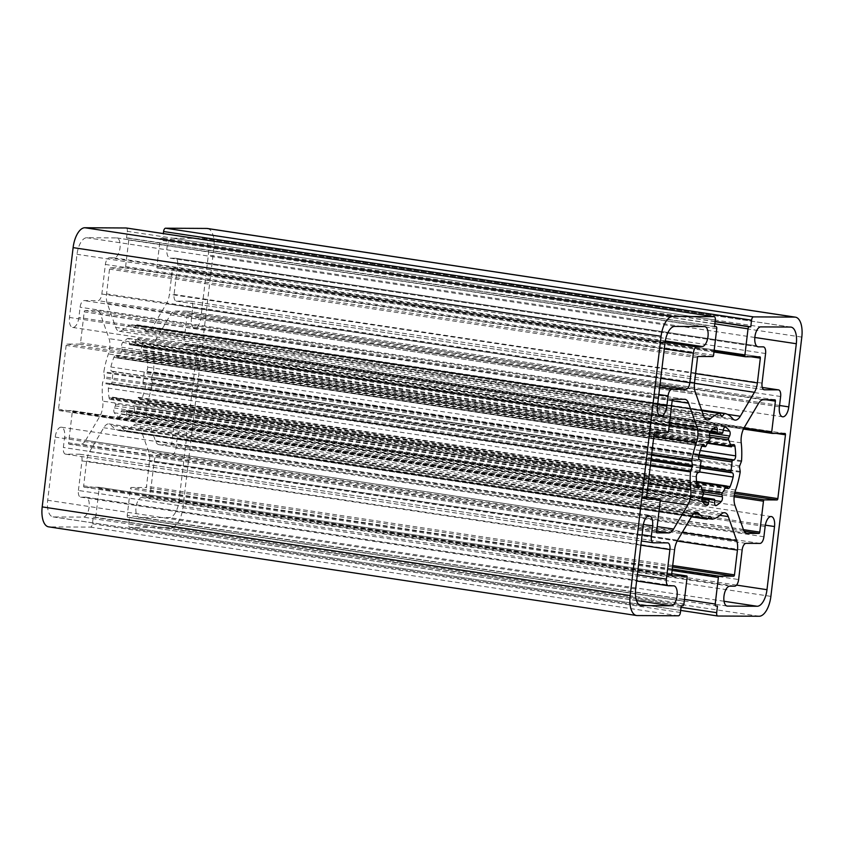 <?xml version="1.0" encoding="UTF-8"?>
<svg xmlns="http://www.w3.org/2000/svg" width="844" height="844" viewBox="0 0 844 844"><rect width="100%" height="100%" fill="white"/><g stroke="black" fill="none" stroke-linecap="round" stroke-linejoin="round"><path stroke-width="0.63" stroke-dasharray="4.22 3.17" d="M85.613 440.378L99.771 416.419A13.409 6.203 98.6 0 0 102.778 401.132A53.657 24.814 -81.4 0 1 102.462 383.26A1.34 0.622 -81.4 0 1 102.641 382.448L104.297 378.196A1.34 0.622 98.6 0 0 104.456 376.867L103.812 372.594A1.34 0.622 -81.4 0 1 103.833 371.793A53.657 24.814 -81.4 0 1 108.412 353.942A13.409 6.203 98.6 0 0 109.055 338.634L100.615 314.548A13.409 6.203 98.6 0 0 97.071 310.666A13.409 6.203 98.6 0 0 96.659 310.634L85.012 310.56A1.34 0.622 98.6 0 0 84.231 311.89L80.539 342.801A1.34 0.622 -81.4 0 1 79.758 344.13L66.94 344.057A1.34 0.622 98.6 0 0 66.148 345.386L58.542 409.203A1.34 0.622 98.6 0 0 58.964 410.532A1.34 0.622 98.6 0 0 59.006 410.532L71.835 410.606A1.34 0.622 -81.4 0 1 71.867 410.606A1.34 0.622 -81.4 0 1 72.299 411.935L68.607 442.847A1.34 0.622 98.6 0 0 69.039 444.176A1.34 0.622 98.6 0 0 69.081 444.187L80.729 444.25A13.409 6.203 98.6 0 0 85.613 440.378L657.17 526.572M113.064 373.069A1.34 0.622 98.6 0 0 112.727 371.571L111.608 371.128A3.355 1.551 -81.4 0 1 110.859 366.982A40.913 18.916 -81.4 0 1 113.887 357.371A3.355 1.551 -81.4 0 1 115.544 355.714A3.355 1.551 -81.4 0 1 116.261 356.316L117.063 357.772A1.34 0.622 98.6 0 0 117.358 358.014A1.34 0.622 98.6 0 0 117.96 357.497A33.528 15.508 -81.4 0 1 121.715 351.136A1.34 0.622 98.6 0 0 122.063 349.321L121.631 347.232A3.355 1.551 -81.4 0 1 122.707 342.453A40.913 18.916 -81.4 0 1 127.708 338.486A3.355 1.551 -81.4 0 1 128.235 338.391A3.355 1.551 -81.4 0 1 129.343 341.134L129.248 343.635A1.34 0.622 98.6 0 0 129.691 344.732A1.34 0.622 98.6 0 0 129.818 344.721A33.528 15.508 -81.4 0 1 133.014 344.51A33.528 15.508 -81.4 0 1 134.059 344.742A1.34 0.622 98.6 0 0 134.101 344.753A1.34 0.622 98.6 0 0 134.892 343.666L135.399 341.166A3.355 1.551 -81.4 0 1 137.372 338.433A3.355 1.551 -81.4 0 1 137.656 338.549A40.913 18.916 -81.4 0 1 141.708 342.558A3.355 1.551 -81.4 0 1 141.644 347.348L140.705 349.427A1.34 0.622 98.6 0 0 140.621 351.241A33.528 15.508 -81.4 0 1 142.868 357.634A1.34 0.622 98.6 0 0 143.258 358.162A1.34 0.622 98.6 0 0 143.691 357.93L144.841 356.484A3.355 1.551 -81.4 0 1 145.906 355.894A3.355 1.551 -81.4 0 1 146.962 357.561A40.913 18.916 -81.4 0 1 147.689 367.193A3.355 1.551 -81.4 0 1 145.959 371.328L144.735 371.761A1.34 0.622 98.6 0 0 144.039 373.248A33.528 15.508 -81.4 0 1 142.963 382.258A1.34 0.622 98.6 0 0 143.301 383.756L144.419 384.199A3.355 1.551 -81.4 0 1 145.168 388.346A40.913 18.916 -81.4 0 1 142.14 397.957A3.355 1.551 -81.4 0 1 140.484 399.613A3.355 1.551 -81.4 0 1 139.766 399.012L138.965 397.556A1.34 0.622 98.6 0 0 138.669 397.313A1.34 0.622 98.6 0 0 138.068 397.83A33.528 15.508 -81.4 0 1 134.312 404.192A1.34 0.622 98.6 0 0 133.964 406.017L134.396 408.095A3.355 1.551 -81.4 0 1 133.32 412.885A40.913 18.916 -81.4 0 1 128.32 416.841A3.355 1.551 -81.4 0 1 127.792 416.947A3.355 1.551 -81.4 0 1 126.684 414.193L126.779 411.703A1.34 0.622 98.6 0 0 126.336 410.595A1.34 0.622 98.6 0 0 126.21 410.606A33.528 15.508 -81.4 0 1 123.013 410.828A33.528 15.508 -81.4 0 1 121.969 410.585A1.34 0.622 98.6 0 0 121.926 410.574A1.34 0.622 98.6 0 0 121.135 411.672L120.629 414.161A3.355 1.551 -81.4 0 1 118.656 416.894A3.355 1.551 -81.4 0 1 118.371 416.788A40.913 18.916 -81.4 0 1 114.32 412.769A3.355 1.551 -81.4 0 1 114.394 407.979L115.322 405.911A1.34 0.622 98.6 0 0 115.406 404.086A33.528 15.508 -81.4 0 1 113.17 397.693A1.34 0.622 98.6 0 0 112.769 397.165A1.34 0.622 98.6 0 0 112.347 397.397L111.186 398.853A3.355 1.551 -81.4 0 1 110.121 399.434A3.355 1.551 -81.4 0 1 109.066 397.767A40.913 18.916 -81.4 0 1 108.338 388.134A3.355 1.551 -81.4 0 1 110.068 384.009L111.302 383.577A1.34 0.622 98.6 0 0 111.988 382.089A33.528 15.508 -81.4 0 1 113.064 373.069L701.037 461.742M207.445 228.492A20.119 9.305 -81.4 0 1 213.827 248.442L182.916 507.698A20.119 9.305 -81.4 0 1 171.153 527.584L129.881 527.352A3.355 1.551 -81.4 0 1 129.776 527.342A3.355 1.551 -81.4 0 1 128.71 524.018L129.501 517.372L127.94 517.361A2.015 0.928 -81.4 0 1 127.877 517.351A2.015 0.928 -81.4 0 1 127.244 515.357L130.409 488.771A1.34 0.622 -81.4 0 1 131.2 487.442L145.738 487.526A1.34 0.622 98.6 0 0 146.518 486.197L149.472 461.446A13.409 6.203 98.6 0 0 148.766 452.036L140.326 427.95A13.409 6.203 98.6 0 0 136.781 424.057A13.409 6.203 98.6 0 0 133.426 425.387A53.657 24.814 -81.4 0 1 124.406 430.556A1.34 0.622 -81.4 0 1 124.3 430.556A1.34 0.622 -81.4 0 1 124.047 430.377L122.338 427.908A1.34 0.622 98.6 0 0 122.085 427.729A1.34 0.622 98.6 0 0 121.715 427.908L119.415 430.356A1.34 0.622 -81.4 0 1 119.036 430.524A1.34 0.622 -81.4 0 1 119.015 430.524A53.657 24.814 -81.4 0 1 111.229 425.26A13.409 6.203 98.6 0 0 109.034 423.899A13.409 6.203 98.6 0 0 103.738 427.739L89.57 451.688A13.409 6.203 98.6 0 0 86.615 461.088L83.672 485.838A1.34 0.622 98.6 0 0 84.094 487.167A1.34 0.622 98.6 0 0 84.136 487.178L98.674 487.262A1.34 0.622 -81.4 0 1 98.716 487.262A1.34 0.622 -81.4 0 1 99.138 488.592L95.973 515.178A2.015 0.928 -81.4 0 1 94.792 517.172L93.23 517.161L92.439 523.808A3.355 1.551 -81.4 0 1 90.477 527.12L49.205 526.888A20.119 9.305 -81.4 0 1 48.583 526.835M151.572 378.471L152.215 382.733A1.34 0.622 -81.4 0 1 152.205 383.545A53.657 24.814 -81.4 0 1 147.616 401.385A13.409 6.203 98.6 0 0 146.983 416.693L155.412 440.779A13.409 6.203 98.6 0 0 158.957 444.672A13.409 6.203 98.6 0 0 159.368 444.704L171.015 444.767A1.34 0.622 98.6 0 0 171.807 443.438L175.489 412.526A1.34 0.622 -81.4 0 1 176.269 411.207L189.088 411.271A1.34 0.622 98.6 0 0 189.879 409.952L197.485 346.135A1.34 0.622 98.6 0 0 197.063 344.806A1.34 0.622 98.6 0 0 197.021 344.795L184.203 344.721A1.34 0.622 -81.4 0 1 184.161 344.721A1.34 0.622 -81.4 0 1 183.728 343.392L187.421 312.48A1.34 0.622 98.6 0 0 186.988 311.151A1.34 0.622 98.6 0 0 186.946 311.151L175.309 311.077A13.409 6.203 98.6 0 0 170.414 314.949L156.256 338.908A13.409 6.203 98.6 0 0 153.249 354.195A53.657 24.814 -81.4 0 1 153.566 372.077A1.34 0.622 -81.4 0 1 153.386 372.879L151.73 377.131A1.34 0.622 98.6 0 0 151.572 378.471L739.544 467.133M109.298 257.821L114.14 257.853A10.065 4.653 98.6 0 0 119.975 248.242A10.065 4.653 98.6 0 0 116.831 237.924A10.065 4.653 98.6 0 0 116.514 237.902L86.816 237.734A16.764 7.754 98.6 0 0 77.015 254.308L69.482 317.46A10.065 4.653 98.6 0 0 72.668 327.44A10.065 4.653 98.6 0 0 78.861 317.513L80.096 307.216A6.71 3.102 -81.4 0 1 84.01 300.58L97.925 300.664A6.71 3.102 98.6 0 0 101.85 294.028L105.373 264.446A6.71 3.102 -81.4 0 1 109.298 257.821L665.167 341.651M172.798 238.23L202.507 238.398A16.764 7.754 -81.4 0 1 203.024 238.441A16.764 7.754 -81.4 0 1 208.341 255.057L200.819 318.209A10.065 4.653 -81.4 0 1 194.626 328.137A10.065 4.653 -81.4 0 1 191.43 318.156L192.664 307.86A6.71 3.102 98.6 0 0 190.533 301.202A6.71 3.102 98.6 0 0 190.333 301.192L176.417 301.108A6.71 3.102 -81.4 0 1 176.206 301.097A6.71 3.102 -81.4 0 1 174.075 294.44L177.609 264.858A6.71 3.102 98.6 0 0 175.478 258.211A6.71 3.102 98.6 0 0 175.267 258.201L170.425 258.169A10.065 4.653 -81.4 0 1 170.119 258.148A10.065 4.653 -81.4 0 1 166.964 247.841A10.065 4.653 -81.4 0 1 172.798 238.23L760.771 326.892M126.357 228.017A3.355 1.551 -81.4 0 1 127.317 231.319L126.526 237.966L128.088 237.966A2.015 0.928 -81.4 0 1 128.151 237.976A2.015 0.928 -81.4 0 1 128.784 239.97L125.619 266.556A1.34 0.622 -81.4 0 1 124.838 267.886L110.29 267.801A1.34 0.622 98.6 0 0 109.509 269.13L106.555 293.891A13.409 6.203 98.6 0 0 107.272 303.302L115.702 327.388A13.409 6.203 98.6 0 0 119.247 331.27A13.409 6.203 98.6 0 0 122.602 329.941A53.657 24.814 -81.4 0 1 131.622 324.782A1.34 0.622 -81.4 0 1 131.727 324.771A1.34 0.622 -81.4 0 1 131.98 324.951L133.69 327.419A1.34 0.622 98.6 0 0 133.943 327.599A1.34 0.622 98.6 0 0 134.323 327.43L136.612 324.982A1.34 0.622 -81.4 0 1 136.992 324.803A1.34 0.622 -81.4 0 1 137.013 324.813A53.657 24.814 -81.4 0 1 144.799 330.067A13.409 6.203 98.6 0 0 146.993 331.428A13.409 6.203 98.6 0 0 152.289 327.599L166.458 303.64A13.409 6.203 98.6 0 0 169.412 294.25L172.366 269.489A1.34 0.622 98.6 0 0 171.933 268.16A1.34 0.622 98.6 0 0 171.891 268.16L157.353 268.075A1.34 0.622 -81.4 0 1 157.311 268.065A1.34 0.622 -81.4 0 1 156.889 266.736L160.054 240.15A2.015 0.928 -81.4 0 1 161.236 238.156L162.797 238.166L163.346 233.588M150.654 490.881L154.178 461.299A6.71 3.102 -81.4 0 1 158.102 454.673L172.018 454.747A6.71 3.102 98.6 0 0 175.942 448.122L177.166 437.814A10.065 4.653 -81.4 0 1 183.359 427.897A10.065 4.653 -81.4 0 1 186.545 437.867L179.012 501.019A16.764 7.754 -81.4 0 1 169.222 517.594L139.513 517.425A10.065 4.653 -81.4 0 1 139.197 517.404A10.065 4.653 -81.4 0 1 136.053 507.096A10.065 4.653 -81.4 0 1 141.887 497.485L146.74 497.506A6.71 3.102 98.6 0 0 150.654 490.881L738.627 579.554M78.418 490.469L81.952 460.887A6.71 3.102 98.6 0 0 79.821 454.241A6.71 3.102 98.6 0 0 79.61 454.22L65.705 454.146A6.71 3.102 -81.4 0 1 65.494 454.125A6.71 3.102 -81.4 0 1 63.363 447.478L64.598 437.171A10.065 4.653 98.6 0 0 61.401 427.201A10.065 4.653 98.6 0 0 55.219 437.118L47.686 500.27A16.764 7.754 98.6 0 0 53.003 516.897A16.764 7.754 98.6 0 0 53.52 516.939L83.229 517.108A10.065 4.653 98.6 0 0 89.063 507.497A10.065 4.653 98.6 0 0 85.919 497.19A10.065 4.653 98.6 0 0 85.603 497.158L80.76 497.137A6.71 3.102 -81.4 0 1 80.549 497.116A6.71 3.102 -81.4 0 1 78.418 490.469L637.347 574.753M715.111 321.458L162.797 238.166M714.499 326.628L126.526 237.966M681.203 605.834L93.23 517.161M717.474 606.034L129.501 517.372M660.23 500.946L99.771 416.419M700.699 460.244L112.727 371.571M699.581 459.801L111.608 371.128M801.8 337.104L213.827 248.442M698.832 455.654L110.859 366.982M701.86 446.043L113.887 357.371M702.651 444.746L116.261 356.316M701.881 445.97L117.063 357.772M705.932 446.17L117.96 357.497M709.688 439.808L121.715 351.136M710.036 437.983L122.063 349.321M709.604 435.905L121.631 347.232M710.68 431.115L122.707 342.453M715.68 427.159L127.708 338.486M712.79 429.121L129.343 341.134M710.532 431.295L129.248 343.635M129.691 344.732L709.994 432.244L129.818 344.721M719.911 433.099L134.059 344.742M722.865 432.328L134.892 343.666M723.371 429.839L135.399 341.166M725.028 427.127L137.656 338.549M723.287 430.261L141.708 342.558M709.73 433.025L141.644 347.348M709.509 435.198L140.705 349.427M709.857 437.087L140.621 351.241M707.705 442.815L142.868 357.634M731.653 446.603L143.691 357.93M732.814 445.147L144.841 356.484M732.265 445.832L146.962 357.561M700.277 450.527L147.689 367.193M699.064 454.737L145.959 371.328M698.916 455.327L144.735 371.761M698.642 456.878L144.039 373.248M700.341 466.321L142.963 382.258M700.193 467.734L143.301 383.756M700.161 468.009L144.419 384.199M699.592 471.965L145.168 388.346M726.884 486.144L142.14 397.957M727.739 487.684L139.766 399.012M726.937 486.228L138.965 397.556M696.532 482.051L138.068 397.83M702.145 489.826L134.312 404.192M702.936 491.82L133.964 406.017M703.485 493.919L134.396 408.095M714.741 500.566L133.32 412.885M715.301 505.356L128.32 416.841M714.657 502.866L126.684 414.193M714.752 500.365L126.779 411.703M702.071 497.454L126.21 410.606M121.926 410.574L701.934 498.044L121.969 410.585M701.807 499.237L121.135 411.672M702.641 501.937L120.629 414.161M706.344 505.45L118.371 416.788M702.292 501.441L114.32 412.769M702.356 496.652L114.394 407.979M703.295 494.573L115.322 405.911M703.379 492.759L115.406 404.086M701.132 486.366L113.17 397.693M696.912 485.553L112.347 397.397M697.239 487.231L111.186 398.853M697.038 486.439L109.066 397.767M696.311 476.807L108.338 388.134M698.041 472.672L110.068 384.009M699.265 472.239L111.302 383.577M699.961 470.752L111.988 382.089M656.632 531.098L80.729 444.25M739.703 465.804L151.73 377.131M664.302 348.741L105.373 264.446M648.245 483.39L102.778 401.132M650.334 465.877L102.462 383.26M740.188 471.406L152.215 382.733M740.167 472.207L152.205 383.545M735.588 490.058L147.616 401.385M734.945 505.366L146.983 416.693M743.385 529.452L155.412 440.779M746.518 533.239L159.368 444.704M744.197 531.203L171.015 444.767M743.458 529.652L171.807 443.438M734.153 496.778L175.489 412.526M734.312 495.354L176.269 411.207M734.628 493.55L189.088 411.271M734.955 492.147L189.879 409.952M776.29 433.415L197.485 346.135M784.994 433.468L197.021 344.795M184.161 344.721L743.437 429.068L184.203 344.721M744.039 427.887L183.728 343.392M766.215 399.771L187.421 312.48M774.919 399.813L186.946 311.151M763.271 399.75L175.309 311.077M758.387 403.622L170.414 314.949M744.229 427.581L156.256 338.908M741.222 442.868L153.249 354.195M741.538 460.74L153.566 372.077M741.359 461.552L153.386 372.879M660.768 378.323L101.85 294.028M667.583 542.892L79.61 454.22M640.87 545.171L81.952 460.887M653.667 542.808L65.705 454.146M642.115 534.758L63.363 447.478M643.381 524.462L64.598 437.171M643.181 525.791L55.219 437.118M635.659 588.943L47.686 500.27M640.469 605.454L53.52 516.939M636.481 600.538L83.229 517.108M673.575 585.831L85.603 497.158M668.733 585.799L80.76 497.137M742.15 549.971L154.178 461.299M746.075 543.336L158.102 454.673M656.97 532.838L69.081 444.187M734.702 586.179L146.74 497.506M759.99 543.42L172.018 454.747M763.904 536.784L175.942 448.122M765.139 526.487L177.166 437.814M765.339 525.158L186.545 437.867M736.548 585.103L179.012 501.019M724.046 601.266L169.222 517.594M726.863 606.003L139.513 517.425M729.86 586.147L141.887 497.485M704.487 326.575L116.514 237.902M665.283 340.965L114.14 257.853M674.778 326.406L86.816 237.734M664.988 342.981L77.015 254.308M657.455 406.133L69.482 317.46M657.613 404.793L78.861 317.513M658.837 394.486L80.096 307.216M659.691 387.396L84.01 300.58M659.924 385.413L97.925 300.664M790.48 327.061L202.507 238.398M754.831 337.473L208.341 255.057M779.561 405.489L200.819 318.209M757.785 346.747L170.425 258.169M779.402 406.829L191.43 318.156M780.637 396.522L192.664 307.86M190.533 301.202L762.28 387.428L190.333 301.192M763.978 389.717L176.417 301.108M762.048 383.113L174.075 294.44M765.582 353.531L177.609 264.858M175.478 258.211L756.467 345.829L175.267 258.201M715.09 321.68L161.236 238.156M714.836 323.811L160.054 240.15M714.119 350.777L156.889 266.736M157.311 268.065L713.971 352.022L157.353 268.075M759.864 356.822L171.891 268.16L759.906 356.833M751.16 356.78L172.366 269.489M695.593 373.597L169.412 294.25M694.454 383.26L166.458 303.64M727.317 414.309L152.289 327.599M732.771 418.74L144.799 330.067M136.992 324.803L701.533 409.941L137.013 324.813M701.617 410.184L136.612 324.982M721.599 415.986L134.323 327.43M721.662 416.092L133.69 327.419M719.953 413.623L131.98 324.951M131.727 324.771L701.818 410.743L131.622 324.782M704.402 417.685L122.602 329.941M703.674 416.05L115.702 327.388M695.234 391.964L107.272 303.302M694.528 382.554L106.555 293.891M697.482 357.803L109.509 269.13M698.262 356.474L110.29 267.801M712.8 356.558L124.838 267.886M713.591 355.229L125.619 266.556M716.756 328.643L128.784 239.97M128.151 237.976L714.52 326.406L128.088 237.966M715.29 319.981L127.317 231.319M637.178 615.561L49.205 526.888M678.449 615.793L90.477 527.12M680.412 612.48L92.439 523.808M682.764 605.844L94.792 517.172M683.946 603.85L95.973 515.178M687.111 577.264L99.138 488.592M671.74 573.677L98.674 487.262L671.74 573.677M672.024 575.83L84.136 487.178M671.634 574.511L83.672 485.838M674.588 549.75L86.615 461.088M677.542 540.36L89.57 451.688M691.711 516.401L103.738 427.739M694.506 513.226L111.229 425.26M119.036 430.524L691.447 516.844L119.015 430.524M707.388 519.018L119.415 430.356M709.677 516.57L121.715 427.908M709.762 516.496L122.338 427.908M707.937 518.438L124.047 430.377M707.842 518.532L124.406 430.556M721.398 514.059L133.426 425.387M719.911 515.346L140.326 427.95M682.205 532.48L148.766 452.036M677.173 541.025L149.472 461.446M672.71 565.554L146.518 486.197M672.541 566.968L145.738 487.526M672.288 569.046L131.2 487.442M672.119 570.46L130.409 488.771M684.473 599.398L127.244 515.357M127.877 517.351L684.252 601.255L127.94 517.361M681.024 607.311L128.71 524.018M129.776 527.342L680.654 610.412L129.881 527.352M759.125 616.257L171.153 527.584M770.889 596.37L182.916 507.698M656.579 531.52L68.607 442.847M660.272 500.608L72.299 411.935M646.588 497.285L71.835 410.606L646.588 497.274M646.894 499.184L59.006 410.532M646.515 497.865L58.542 409.203M654.121 434.048L66.148 345.386M654.912 432.729L66.94 344.057M667.731 432.793L79.758 344.13M668.511 431.474L80.539 342.801M672.193 400.562L84.231 311.89M672.984 399.233L85.012 310.56M684.632 399.296L96.659 310.634M672.172 400.742L100.615 314.548M669.503 423.161L109.055 338.634M653.868 436.2L108.412 353.942M651.695 454.41L103.833 371.793M651.6 455.211L103.812 372.594M651.114 459.305L104.456 376.867M650.956 460.634L104.297 378.196M650.429 465.055L102.641 382.448M115.544 355.714L703.516 444.387M117.358 358.014L701.807 446.159M128.235 338.391L716.208 427.053M133.014 344.51L720.987 433.172M134.101 344.753L719.89 433.099M137.372 338.433L725.344 427.106M143.258 358.162L707.451 443.248M145.906 355.894L733.879 444.566M140.484 399.613L728.456 488.286M138.669 397.313L696.49 481.439M127.792 416.947L715.765 505.609M126.336 410.595L702.081 497.422M123.013 410.828L710.986 499.49M118.656 416.894L706.628 505.567M112.769 397.165L696.87 485.247M110.121 399.434L698.094 488.106M158.957 444.672L746.929 533.334M197.063 344.806L785.036 433.468M186.988 311.151L774.961 399.824M79.821 454.241L667.794 542.903M65.494 454.125L641.377 540.972M61.401 427.201L649.374 515.863M53.003 516.897L640.976 605.559M85.919 497.19L673.881 585.852M80.549 497.116L636.608 580.978M183.359 427.897L771.332 516.56M139.197 517.404L727.169 606.076M116.831 237.924L704.803 326.596M72.668 327.44L660.641 416.103M203.024 238.441L790.997 327.103M170.119 258.148L758.081 346.81M194.626 328.137L782.599 416.799M176.206 301.097L764.179 389.759M146.993 331.428L734.966 420.101M133.943 327.599L721.915 416.271M119.247 331.27L707.219 419.943M84.094 487.167L672.067 575.84M109.034 423.899L697.007 512.572M122.085 427.729L710.057 516.401M124.3 430.556L707.821 518.554M136.781 424.057L724.753 512.73M69.039 444.176L657.012 532.849M58.964 410.532L646.937 499.194M97.071 310.666L685.043 399.328"/><path stroke-width="1.27" d="M673.586 529.051L687.744 505.092A13.409 6.203 98.6 0 0 690.751 489.805A53.657 24.814 -81.4 0 1 690.434 471.923A1.34 0.622 -81.4 0 1 690.614 471.121L692.27 466.869A1.34 0.622 98.6 0 0 692.428 465.529L691.785 461.267A1.34 0.622 -81.4 0 1 691.795 460.455A53.657 24.814 -81.4 0 1 696.384 442.615A13.409 6.203 98.6 0 0 697.017 427.307L688.588 403.221A13.409 6.203 98.6 0 0 685.043 399.328A13.409 6.203 98.6 0 0 684.632 399.296L672.984 399.233A1.34 0.622 98.6 0 0 672.193 400.562L668.511 431.474A1.34 0.622 -81.4 0 1 667.731 432.793L654.912 432.729A1.34 0.622 98.6 0 0 654.121 434.048L646.515 497.865A1.34 0.622 98.6 0 0 646.937 499.194A1.34 0.622 98.6 0 0 646.979 499.205L659.797 499.279A1.34 0.622 -81.4 0 1 659.839 499.279A1.34 0.622 -81.4 0 1 660.272 500.608L656.579 531.52A1.34 0.622 98.6 0 0 657.012 532.849A1.34 0.622 98.6 0 0 657.054 532.849L668.691 532.923A13.409 6.203 98.6 0 0 673.586 529.051L657.17 526.572M163.346 233.588L163.588 231.52A3.355 1.551 -81.4 0 1 165.551 228.207L206.822 228.439A20.119 9.305 -81.4 0 1 207.445 228.492L795.417 317.165A20.119 9.305 -81.4 0 1 801.8 337.104L770.889 596.37A20.119 9.305 -81.4 0 1 759.125 616.257L717.854 616.014A3.355 1.551 -81.4 0 1 717.748 616.014A3.355 1.551 -81.4 0 1 716.683 612.681L717.474 606.034L715.912 606.034A2.015 0.928 -81.4 0 1 715.849 606.024A2.015 0.928 -81.4 0 1 715.216 604.03L718.381 577.444A1.34 0.622 -81.4 0 1 719.162 576.114L733.71 576.199A1.34 0.622 98.6 0 0 734.491 574.869L737.445 550.109A13.409 6.203 98.6 0 0 736.728 540.698L728.298 516.612A13.409 6.203 98.6 0 0 724.753 512.73A13.409 6.203 98.6 0 0 721.398 514.059A53.657 24.814 -81.4 0 1 712.378 519.218A1.34 0.622 -81.4 0 1 712.273 519.229A1.34 0.622 -81.4 0 1 712.019 519.049L710.31 516.581A1.34 0.622 98.6 0 0 710.057 516.401A1.34 0.622 98.6 0 0 709.677 516.57L707.388 519.018A1.34 0.622 -81.4 0 1 707.008 519.197A1.34 0.622 -81.4 0 1 706.987 519.187A53.657 24.814 -81.4 0 1 699.201 513.933A13.409 6.203 98.6 0 0 697.007 512.572A13.409 6.203 98.6 0 0 691.711 516.401L677.542 540.36A13.409 6.203 98.6 0 0 674.588 549.75L671.634 574.511A1.34 0.622 98.6 0 0 672.067 575.84L686.647 575.924A1.34 0.622 -81.4 0 1 686.689 575.935A1.34 0.622 -81.4 0 1 687.111 577.264L683.946 603.85A2.015 0.928 -81.4 0 1 682.764 605.844L681.203 605.834L680.412 612.48A3.355 1.551 -81.4 0 1 678.449 615.793L637.178 615.561A20.119 9.305 -81.4 0 1 636.555 615.508A20.119 9.305 -81.4 0 1 630.173 595.558L661.084 336.302A20.119 9.305 -81.4 0 1 672.847 316.416L714.119 316.648A3.355 1.551 -81.4 0 1 714.224 316.658A3.355 1.551 -81.4 0 1 715.29 319.981L714.499 326.628L716.06 326.639A2.015 0.928 -81.4 0 1 716.123 326.649A2.015 0.928 -81.4 0 1 716.756 328.643L713.591 355.229A1.34 0.622 -81.4 0 1 712.8 356.558L698.262 356.474A1.34 0.622 98.6 0 0 697.482 357.803L694.528 382.554A13.409 6.203 98.6 0 0 695.234 391.964L703.674 416.05A13.409 6.203 98.6 0 0 707.219 419.943A13.409 6.203 98.6 0 0 710.574 418.613A53.657 24.814 -81.4 0 1 719.594 413.444A1.34 0.622 -81.4 0 1 719.7 413.444A1.34 0.622 -81.4 0 1 719.953 413.623L721.662 416.092A1.34 0.622 98.6 0 0 721.915 416.271A1.34 0.622 98.6 0 0 722.285 416.092L724.585 413.644A1.34 0.622 -81.4 0 1 724.964 413.476A1.34 0.622 -81.4 0 1 724.985 413.476A53.657 24.814 -81.4 0 1 732.771 418.74A13.409 6.203 98.6 0 0 734.966 420.101A13.409 6.203 98.6 0 0 740.262 416.261L754.43 392.312A13.409 6.203 98.6 0 0 757.384 382.912L760.328 358.162A1.34 0.622 98.6 0 0 759.906 356.833A1.34 0.622 98.6 0 0 759.864 356.822L745.326 356.738A1.34 0.622 -81.4 0 1 745.284 356.738A1.34 0.622 -81.4 0 1 744.862 355.408L748.027 328.822A2.015 0.928 -81.4 0 1 749.208 326.828L750.77 326.839L751.561 320.192A3.355 1.551 -81.4 0 1 753.523 316.88L794.795 317.112A20.119 9.305 -81.4 0 1 795.417 317.165M701.037 461.742A1.34 0.622 98.6 0 0 700.699 460.244L699.581 459.801A3.355 1.551 -81.4 0 1 698.832 455.654A40.913 18.916 -81.4 0 1 701.86 446.043A3.355 1.551 -81.4 0 1 703.516 444.387A3.355 1.551 -81.4 0 1 704.234 444.988L705.035 446.444A1.34 0.622 98.6 0 0 705.331 446.687A1.34 0.622 98.6 0 0 705.932 446.17A33.528 15.508 -81.4 0 1 709.688 439.808A1.34 0.622 98.6 0 0 710.036 437.983L709.604 435.905A3.355 1.551 -81.4 0 1 710.68 431.115A40.913 18.916 -81.4 0 1 715.68 427.159A3.355 1.551 -81.4 0 1 716.208 427.053A3.355 1.551 -81.4 0 1 717.316 429.807L717.221 432.297A1.34 0.622 98.6 0 0 717.664 433.405A1.34 0.622 98.6 0 0 717.79 433.394A33.528 15.508 -81.4 0 1 720.987 433.172A33.528 15.508 -81.4 0 1 722.031 433.415A1.34 0.622 98.6 0 0 722.074 433.426A1.34 0.622 98.6 0 0 722.865 432.328L723.371 429.839A3.355 1.551 -81.4 0 1 725.344 427.106A3.355 1.551 -81.4 0 1 725.629 427.212A40.913 18.916 -81.4 0 1 729.68 431.231A3.355 1.551 -81.4 0 1 729.606 436.021L728.678 438.089A1.34 0.622 98.6 0 0 728.594 439.914A33.528 15.508 -81.4 0 1 730.83 446.307A1.34 0.622 98.6 0 0 731.231 446.835A1.34 0.622 98.6 0 0 731.653 446.603L732.814 445.147A3.355 1.551 -81.4 0 1 733.879 444.566A3.355 1.551 -81.4 0 1 734.934 446.233A40.913 18.916 -81.4 0 1 735.662 455.865A3.355 1.551 -81.4 0 1 733.932 459.991L732.697 460.423A1.34 0.622 98.6 0 0 732.012 461.911A33.528 15.508 -81.4 0 1 730.936 470.931A1.34 0.622 98.6 0 0 731.273 472.429L732.392 472.872A3.355 1.551 -81.4 0 1 733.141 477.018A40.913 18.916 -81.4 0 1 730.113 486.629A3.355 1.551 -81.4 0 1 728.456 488.286A3.355 1.551 -81.4 0 1 727.739 487.684L726.937 486.228A1.34 0.622 98.6 0 0 726.642 485.986A1.34 0.622 98.6 0 0 726.04 486.503A33.528 15.508 -81.4 0 1 722.285 492.864A1.34 0.622 98.6 0 0 721.936 494.679L722.369 496.768A3.355 1.551 -81.4 0 1 721.293 501.547A40.913 18.916 -81.4 0 1 716.292 505.514A3.355 1.551 -81.4 0 1 715.765 505.609A3.355 1.551 -81.4 0 1 714.657 502.866L714.752 500.365A1.34 0.622 98.6 0 0 714.309 499.268A1.34 0.622 98.6 0 0 714.182 499.279A33.528 15.508 -81.4 0 1 710.986 499.49A33.528 15.508 -81.4 0 1 709.941 499.258A1.34 0.622 98.6 0 0 709.899 499.247A1.34 0.622 98.6 0 0 709.108 500.334L708.601 502.834A3.355 1.551 -81.4 0 1 706.628 505.567A3.355 1.551 -81.4 0 1 706.344 505.45A40.913 18.916 -81.4 0 1 702.292 501.441A3.355 1.551 -81.4 0 1 702.356 496.652L703.295 494.573A1.34 0.622 98.6 0 0 703.379 492.759A33.528 15.508 -81.4 0 1 701.132 486.366A1.34 0.622 98.6 0 0 700.742 485.838A1.34 0.622 98.6 0 0 700.309 486.07L699.159 487.515A3.355 1.551 -81.4 0 1 698.094 488.106A3.355 1.551 -81.4 0 1 697.038 486.439A40.913 18.916 -81.4 0 1 696.311 476.807A3.355 1.551 -81.4 0 1 698.041 472.672L699.265 472.239A1.34 0.622 98.6 0 0 699.961 470.752A33.528 15.508 -81.4 0 1 701.037 461.742M739.544 467.133L740.188 471.406A1.34 0.622 -81.4 0 1 740.167 472.207A53.657 24.814 -81.4 0 1 735.588 490.058A13.409 6.203 98.6 0 0 734.945 505.366L743.385 529.452A13.409 6.203 98.6 0 0 746.929 533.334A13.409 6.203 98.6 0 0 747.341 533.366L758.988 533.44A1.34 0.622 98.6 0 0 759.769 532.11L763.461 501.199A1.34 0.622 -81.4 0 1 764.242 499.87L777.06 499.943A1.34 0.622 98.6 0 0 777.851 498.614L785.458 434.797A1.34 0.622 98.6 0 0 785.036 433.468A1.34 0.622 98.6 0 0 784.994 433.468L772.165 433.394A1.34 0.622 -81.4 0 1 772.133 433.394A1.34 0.622 -81.4 0 1 771.701 432.065L775.393 401.153A1.34 0.622 98.6 0 0 774.961 399.824A1.34 0.622 98.6 0 0 774.919 399.813L763.271 399.75A13.409 6.203 98.6 0 0 758.387 403.622L744.229 427.581A13.409 6.203 98.6 0 0 741.222 442.868A53.657 24.814 -81.4 0 1 741.538 460.74A1.34 0.622 -81.4 0 1 741.359 461.552L739.703 465.804A1.34 0.622 98.6 0 0 739.544 467.133M697.26 346.494L702.113 346.515A10.065 4.653 98.6 0 0 707.947 336.904A10.065 4.653 98.6 0 0 704.803 326.596A10.065 4.653 98.6 0 0 704.487 326.575L674.778 326.406A16.764 7.754 98.6 0 0 664.988 342.981L657.455 406.133A10.065 4.653 98.6 0 0 660.641 416.103A10.065 4.653 98.6 0 0 666.834 406.186L668.058 395.878A6.71 3.102 -81.4 0 1 671.982 389.253L685.898 389.327A6.71 3.102 98.6 0 0 689.822 382.701L693.346 353.119A6.71 3.102 -81.4 0 1 697.26 346.494L665.167 341.651M760.771 326.892L790.48 327.061A16.764 7.754 -81.4 0 1 790.997 327.103A16.764 7.754 -81.4 0 1 796.314 343.73L788.781 406.882A10.065 4.653 -81.4 0 1 782.599 416.799A10.065 4.653 -81.4 0 1 779.402 406.829L780.637 396.522A6.71 3.102 98.6 0 0 778.506 389.875A6.71 3.102 98.6 0 0 778.295 389.854L764.39 389.78A6.71 3.102 -81.4 0 1 764.179 389.759A6.71 3.102 -81.4 0 1 762.048 383.113L765.582 353.531A6.71 3.102 98.6 0 0 763.451 346.884A6.71 3.102 98.6 0 0 763.24 346.863L758.397 346.842A10.065 4.653 -81.4 0 1 758.081 346.81A10.065 4.653 -81.4 0 1 754.937 336.503A10.065 4.653 -81.4 0 1 760.771 326.892M738.627 579.554L742.15 549.971A6.71 3.102 -81.4 0 1 746.075 543.336L759.99 543.42A6.71 3.102 98.6 0 0 763.904 536.784L765.139 526.487A10.065 4.653 -81.4 0 1 771.332 516.56A10.065 4.653 -81.4 0 1 774.518 526.54L766.985 589.692A16.764 7.754 -81.4 0 1 757.184 606.266L727.486 606.097A10.065 4.653 -81.4 0 1 727.169 606.076A10.065 4.653 -81.4 0 1 724.025 595.759A10.065 4.653 -81.4 0 1 729.86 586.147L734.702 586.179A6.71 3.102 98.6 0 0 738.627 579.554M666.391 579.142L669.925 549.56A6.71 3.102 98.6 0 0 667.794 542.903A6.71 3.102 98.6 0 0 667.583 542.892L653.667 542.808A6.71 3.102 -81.4 0 1 653.467 542.798A6.71 3.102 -81.4 0 1 651.336 536.14L652.57 525.844A10.065 4.653 98.6 0 0 649.374 515.863A10.065 4.653 98.6 0 0 643.181 525.791L635.659 588.943A16.764 7.754 98.6 0 0 640.976 605.559A16.764 7.754 98.6 0 0 641.493 605.602L671.202 605.77A10.065 4.653 98.6 0 0 677.036 596.159A10.065 4.653 98.6 0 0 673.881 585.852A10.065 4.653 98.6 0 0 673.575 585.831L668.733 585.799A6.71 3.102 -81.4 0 1 668.522 585.789A6.71 3.102 -81.4 0 1 666.391 579.142L637.347 574.753M636.555 615.508L48.583 526.835A20.119 9.305 -81.4 0 1 42.2 506.896L73.111 247.63A20.119 9.305 -81.4 0 1 84.875 227.743L126.146 227.985A3.355 1.551 -81.4 0 1 126.252 227.985A3.355 1.551 -81.4 0 1 126.357 228.017M750.77 326.839L715.111 321.458M687.744 505.092L660.23 500.946M753.523 316.88L165.551 228.207M794.795 317.112L206.822 228.439M751.561 320.192L163.588 231.52M704.234 444.988L702.651 444.746M705.035 446.444L701.881 445.97M717.316 429.807L712.79 429.121M717.221 432.297L710.532 431.295M717.548 433.352L710.004 432.212L717.664 433.405M722.031 433.415L719.911 433.099M725.629 427.212L725.028 427.127M729.68 431.231L723.287 430.261M729.606 436.021L709.73 433.025M728.678 438.089L709.509 435.198M728.594 439.914L709.857 437.087M730.83 446.307L707.705 442.815M734.934 446.233L732.265 445.832M735.662 455.865L700.277 450.527M733.932 459.991L699.064 454.737M732.697 460.423L698.916 455.327M732.012 461.911L698.642 456.878M730.936 470.931L700.341 466.321M731.273 472.429L700.193 467.734M732.392 472.872L700.161 468.009M733.141 477.018L699.592 471.965M730.113 486.629L726.884 486.144M726.04 486.503L696.532 482.051M722.285 492.864L702.145 489.826M721.936 494.679L702.936 491.82M722.369 496.768L703.485 493.919M721.293 501.547L714.741 500.566M716.292 505.514L715.301 505.356M714.182 499.279L702.071 497.454M709.857 499.237L701.934 498.044L709.899 499.247M709.108 500.334L701.807 499.237M708.601 502.834L702.641 501.937M700.309 486.07L696.912 485.553M699.159 487.515L697.239 487.231M668.691 532.923L656.632 531.098M693.346 353.119L664.302 348.741M690.751 489.805L648.245 483.39M690.434 471.923L650.334 465.877M747.341 533.366L746.518 533.239M758.988 533.44L744.197 531.203M759.769 532.11L743.458 529.652M763.461 501.199L734.153 496.778M764.242 499.87L734.312 495.354M777.06 499.943L734.628 493.55M777.851 498.614L734.955 492.147M785.458 434.797L776.29 433.415M772.091 433.383L743.448 429.058L772.133 433.394M771.701 432.065L744.039 427.887M775.393 401.153L766.215 399.771M689.822 382.701L660.768 378.323M669.925 549.56L640.87 545.171M651.336 536.14L642.115 534.758M652.57 525.844L643.381 524.462M641.493 605.602L640.469 605.454M671.202 605.77L636.481 600.538M774.518 526.54L765.339 525.158M766.985 589.692L736.548 585.103M757.184 606.266L724.046 601.266M727.486 606.097L726.863 606.003M702.113 346.515L665.283 340.965M666.834 406.186L657.613 404.793M668.058 395.878L658.837 394.486M671.982 389.253L659.691 387.396M685.898 389.327L659.924 385.413M796.314 343.73L754.831 337.473M788.781 406.882L779.561 405.489M758.397 346.842L757.785 346.747M778.295 389.854L762.29 387.449L778.506 389.875M749.208 326.828L715.09 321.68M748.027 328.822L714.836 323.811M744.862 355.408L714.119 350.777M745.241 356.727L713.971 352.011L745.284 356.738M760.328 358.162L751.16 356.78M757.384 382.912L695.593 373.597M754.43 392.312L694.454 383.26M740.262 416.261L727.317 414.309M724.933 413.476L701.533 409.941L724.964 413.476M724.585 413.644L701.617 410.184M722.285 416.092L721.599 415.986M719.594 413.444L701.818 410.764L719.7 413.444M710.574 418.613L704.402 417.685M714.119 316.648L126.146 227.985M672.847 316.416L84.875 227.743M661.084 336.302L73.111 247.63M630.173 595.558L42.2 506.896M686.647 575.924L671.74 573.677L686.689 575.935M699.201 513.933L694.506 513.226M706.987 519.187L691.447 516.844L707.008 519.197M710.31 516.581L709.762 516.496M712.019 519.049L707.937 518.438M712.167 519.187L707.842 518.532M728.298 516.612L719.911 515.346M736.728 540.698L682.205 532.48M737.445 550.109L677.173 541.025M734.491 574.869L672.71 565.554M733.71 576.199L672.541 566.968M719.162 576.114L672.288 569.046M718.381 577.444L672.119 570.46M715.216 604.03L684.473 599.398M716.683 612.681L681.024 607.311M717.643 615.983L680.654 610.412L717.748 616.014M659.797 499.279L646.588 497.285L659.839 499.279M688.588 403.221L672.172 400.742M697.017 427.307L669.503 423.161M696.384 442.615L653.868 436.2M691.795 460.455L651.695 454.41M691.785 461.267L651.6 455.211M692.428 465.529L651.114 459.305M692.27 466.869L650.956 460.634M690.614 471.121L650.429 465.055M701.807 446.159L705.331 446.687M719.89 433.099L722.074 433.426M707.451 443.248L731.231 446.835M696.49 481.439L726.642 485.986M702.081 497.422L714.309 499.268M696.87 485.247L700.742 485.838M641.377 540.972L653.467 542.798M636.608 580.978L668.522 585.789M126.252 227.985L714.224 316.658M707.821 518.554L712.273 519.229"/></g></svg>

